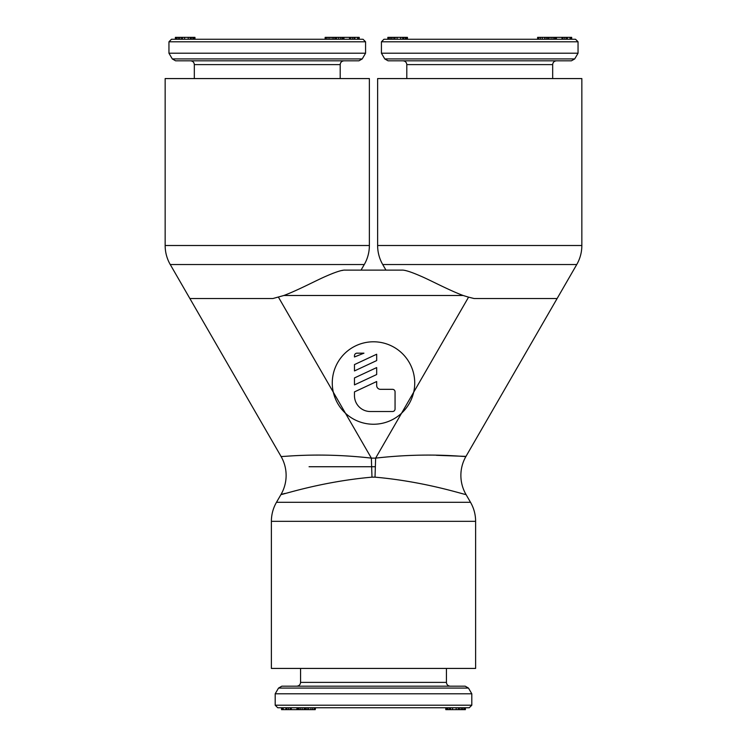 <?xml version="1.0" encoding="UTF-8"?>
<svg xmlns="http://www.w3.org/2000/svg" width="747" height="747" viewBox="0 0 747 747"><rect width="100%" height="100%" fill="white"/><g stroke="black" fill="none" stroke-linecap="round" stroke-linejoin="round"><path stroke-width="1.12" d="M479.733 39.255L383.967 39.255L381.428 41.785L578.047 41.785L575.507 39.255L408.702 39.255M570.232 37.35L570.232 39.255L571.698 39.255L571.698 37.35L537.607 37.35L537.607 39.255M563.023 37.35L563.023 39.255L566.394 39.255L566.394 37.35M556.188 37.35L556.188 39.255L561.987 39.255L561.987 37.35M546.141 37.35L546.141 39.255L547.616 39.255L547.616 37.35M540.557 37.35L540.557 39.255L544.572 39.255L544.572 37.35M538.027 37.35L538.027 39.255L538.895 39.255L538.895 37.35M553.004 37.35L553.004 39.255L554.47 39.255L554.47 37.35M405.313 37.35L405.313 39.255L407.442 39.255L407.442 37.35L387.852 37.35L387.852 39.255M402.642 37.35L402.642 39.255L403.8 39.255L403.8 37.35M395.014 37.35L395.014 39.255L400.691 39.255L400.691 37.35M390.7 37.35L390.7 39.255L392.054 39.255L392.054 37.35M388.552 37.35L388.552 39.255L389.252 39.255L389.252 37.35M574.704 58.929L384.77 58.929L388.057 60.815L571.418 60.815L574.704 58.929L578.047 53.205L578.047 41.785M578.047 53.205L381.428 53.205L381.428 41.785M571.567 39.255L571.567 37.35M571.091 39.255L571.091 37.35M570.054 39.255L570.054 37.35M567.346 39.255L567.346 37.35M564.779 39.255L564.779 37.35M547.868 39.255L547.868 37.35M542.331 39.255L542.331 37.35M556.431 39.255L556.431 37.35M555.609 39.255L555.609 37.35M551.099 39.255L551.099 37.35M549.092 39.255L549.092 37.35M407.33 39.255L407.33 37.35M406.368 39.255L406.368 37.35M397.068 39.255L397.068 37.35M393.762 39.255L393.762 37.35M373.5 707.745L469.275 707.745L471.805 705.215L275.195 705.215L277.725 707.745L373.5 707.745L315.215 707.745L315.215 709.65L281.544 709.65L281.544 707.745M290.219 709.65L290.219 707.745L283.01 707.745L283.01 709.65M307.092 709.65L307.092 707.745L305.626 707.745L305.626 709.65M310.901 709.65L310.901 707.745L308.67 707.745L308.67 709.65M314.338 709.65L314.338 707.745L312.685 707.745L312.685 709.65M297.045 709.65L297.045 707.745L296.802 709.65M300.238 709.65L300.238 707.745L298.763 707.745L298.763 709.65M305.374 709.65L305.374 707.745L304.15 707.745L304.15 709.65M464.681 707.745L464.681 709.65L465.39 709.65L465.39 707.745L456.165 707.745L456.165 709.65L445.8 709.65L445.8 707.745L445.903 709.65M446.865 709.65L446.865 707.745L445.903 707.745M452.551 709.65L452.551 707.745L450.59 707.745L450.59 709.65M278.528 688.071L468.472 688.071L465.185 686.185L281.815 686.185L278.528 688.071L275.195 693.795L275.195 705.215M275.195 693.795L471.805 693.795L471.805 705.215M315.626 707.745L315.215 709.65M464.681 709.65L456.165 709.65M281.666 707.745L281.666 709.65M282.142 707.745L282.142 709.65M283.188 707.745L283.188 709.65M285.886 707.745L285.886 709.65M286.839 707.745L286.839 709.65M288.454 707.745L288.454 709.65M291.255 707.745L291.255 709.65M297.623 707.745L297.623 709.65M302.143 707.745L302.143 709.65M447.929 707.745L447.929 709.65M449.433 707.745L449.433 709.65M458.219 707.745L458.219 709.65M459.48 707.745L459.48 709.65M461.179 707.745L461.179 709.65M462.533 707.745L462.533 709.65M463.98 707.745L463.98 709.65M196.228 39.255L267.267 39.255L171.493 39.255L168.953 41.785L365.572 41.785L363.033 39.255L267.267 39.255L335.142 39.255L335.142 37.35L359.223 37.35L359.223 39.255L359.092 37.35M358.616 37.35L359.092 39.255M352.313 37.35L352.313 39.255L353.929 39.255L353.929 37.35M340.529 37.35L340.529 39.255L349.512 39.255L349.512 37.35M335.394 37.35L335.394 39.255L338.624 39.255L338.624 37.35M192.838 37.35L192.838 39.255L194.967 39.255L194.967 37.35L175.377 37.35L175.377 39.255M190.177 37.35L190.177 39.255L191.335 39.255L191.335 37.35M182.539 37.35L182.539 39.255L184.602 39.255L184.602 37.35M176.087 37.35L176.087 39.255L176.778 39.255L176.778 37.35M362.23 58.929L172.296 58.929L175.582 60.815L358.943 60.815L362.23 58.929L365.572 53.205L365.572 41.785M365.572 53.205L168.953 53.205L168.953 41.785M325.141 39.255L325.141 37.35L335.142 37.35M357.757 39.255L357.757 37.35M357.58 39.255L357.58 37.35M354.881 39.255L354.881 37.35M350.548 39.255L350.548 37.35M333.676 39.255L333.676 37.35M332.098 39.255L332.098 37.35M329.866 39.255L329.866 37.35M328.082 39.255L328.082 37.35M326.42 39.255L326.42 37.35M325.552 39.255L325.552 37.35M343.965 39.255L343.965 37.35M343.713 39.255L343.713 37.35M343.134 39.255L343.134 37.35M341.995 39.255L341.995 37.35M336.617 39.255L336.617 37.35M194.855 39.255L194.855 37.35M193.893 39.255L193.893 37.35M188.216 39.255L188.216 37.35M181.288 39.255L181.288 37.35M179.579 39.255L179.579 37.35M178.234 39.255L178.234 37.35M436.332 455.296L465.979 456.389L576.749 264.531A38.05 38.05 0 0 0 581.848 245.502L377.627 245.502A38.05 38.05 0 0 0 382.725 264.531L385.947 270.115L345.31 270.115C342.378 269.854 336.01 271.852 326.215 276.138C317.036 280.022 298.193 290.135 283.879 295.485L272.823 298.548L189.887 298.548L170.251 264.531A38.05 38.05 0 0 1 165.152 245.502L165.152 78.575L369.373 78.575L369.373 245.502L165.152 245.502M557.113 298.548L474.177 298.548L468.565 297.157L413.689 392.212C411.746 400.429 407.703 407.432 401.559 413.222L375.629 458.126L371.371 458.126C316.42 451.842 279.77 457.397 281.021 456.389A38.05 38.05 -113.8 0 1 281.021 494.449L285.074 493.412M375.022 477.156C427.564 481.796 467.501 495.84 465.979 494.449A38.05 38.05 113.8 0 1 465.979 456.389C467.23 457.397 430.58 451.842 375.629 458.126L375.022 477.156L371.978 477.156L371.371 458.126L345.441 413.222C339.297 407.432 335.254 400.429 333.311 392.212A41.225 41.225 0 0 1 373.5 341.79A41.225 41.225 0 0 1 413.689 392.212L401.559 413.222A41.225 41.225 0 0 1 345.441 413.222L278.435 297.157M345.31 270.115L401.69 270.115C404.613 269.854 410.971 271.852 420.748 276.129C429.852 279.966 448.695 290.088 463.121 295.485L468.565 297.157M342.882 270.33L341.855 270.517M333.227 273.206L331.976 273.701M401.69 270.115L385.947 270.115M392.53 411.522A2.54 2.54 0 0 0 395.06 408.992L395.06 391.867A2.54 2.54 0 0 0 392.53 389.327L380.475 389.327A3.81 3.81 0 0 1 376.675 385.527L376.675 381.53L354.47 391.886L354.47 395.667A15.855 15.855 0 0 0 370.325 411.522L392.53 411.522M376.675 374.536L376.675 367.58L354.47 377.935L354.47 384.892L376.675 374.536M376.675 360.586L376.675 354.237L354.47 364.592L354.47 370.932L376.675 360.586M354.47 355.712L354.47 356.982L363.948 353.172L357.01 353.172A2.54 2.54 0 0 0 354.47 355.712M371.978 477.156C319.436 481.796 279.499 495.84 281.021 494.449L276.483 502.301A38.05 38.05 0 0 0 271.385 521.331L271.385 668.425L475.615 668.425L475.615 521.331A38.05 38.05 0 0 0 470.517 502.301L276.483 502.301M465.979 494.449L470.517 502.301M309.062 466.735L375.358 466.735L309.062 466.735M361.053 270.115L364.275 264.531A38.05 38.05 0 0 0 369.373 245.502M377.627 245.502L377.627 78.575L581.848 78.575L581.848 245.502M552.677 78.575L552.677 64.625L406.798 64.625C406.592 62.328 405.322 61.067 402.988 60.815M300.565 668.425L300.565 682.375L446.435 682.375C446.641 684.672 447.911 685.933 450.245 686.185M340.202 78.575L340.202 64.625L194.323 64.625C194.117 62.328 192.857 61.067 190.522 60.815M576.749 264.531L382.725 264.531M463.121 295.485L283.879 295.485M475.615 521.331L271.385 521.331M364.275 264.531L170.251 264.531M406.798 78.575L406.798 64.625M552.677 64.625C552.883 62.328 554.143 61.067 556.478 60.815M384.77 58.929L381.428 53.205M446.435 668.425L446.435 682.375M300.565 682.375C300.359 684.672 299.089 685.933 296.755 686.185M468.472 688.071L471.805 693.795M194.323 78.575L194.323 64.625M340.202 64.625C340.408 62.328 341.678 61.067 344.012 60.815M172.296 58.929L168.953 53.205M189.887 298.548L281.021 456.389"/></g></svg>
